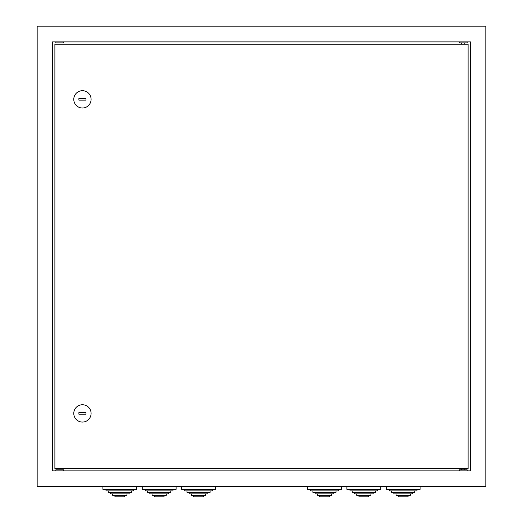 <?xml version="1.0" encoding="UTF-8"?>
<svg xmlns="http://www.w3.org/2000/svg" width="523" height="523" viewBox="0 0 523 523"><rect width="100%" height="100%" fill="white"/><g stroke="black" fill="none" stroke-linecap="round" stroke-linejoin="round"><path stroke-width="0.78" d="M114.942 495.353L114.942 496.85L124.703 496.85L124.703 495.353M112.707 493.856L112.707 495.353L126.939 495.353L126.939 493.856M110.471 492.359L110.471 493.856L129.168 493.856L129.168 492.359M108.241 490.862L108.241 492.359L131.404 492.359L131.404 490.862M106.006 489.365L106.006 490.862L133.64 490.862L133.64 489.365M102.9 486.606L102.9 489.365L136.745 489.365L136.745 486.606M154.298 495.353L154.298 496.85L164.059 496.85L164.059 495.353M152.062 493.856L152.062 495.353L166.288 495.353L166.288 493.856M149.826 492.359L149.826 493.856L168.524 493.856L168.524 492.359M147.591 490.862L147.591 492.359L170.76 492.359L170.76 490.862M145.361 489.365L145.361 490.862L172.995 490.862L172.995 489.365M142.256 486.606L142.256 489.365L176.101 489.365L176.101 486.606M193.647 495.353L193.647 496.85L203.414 496.85L203.414 495.353M191.418 493.856L191.418 495.353L205.644 495.353L205.644 493.856M189.182 492.359L189.182 493.856L207.879 493.856L207.879 492.359M186.946 490.862L186.946 492.359L210.115 492.359L210.115 490.862M184.717 489.365L184.717 490.862L212.345 490.862L212.345 489.365M181.612 486.606L181.612 489.365L215.456 489.365L215.456 486.606M319.586 495.353L319.586 496.85L329.353 496.85L329.353 495.353M317.356 493.856L317.356 495.353L331.582 495.353L331.582 493.856M315.121 492.359L315.121 493.856L333.818 493.856L333.818 492.359M312.885 490.862L312.885 492.359L336.054 492.359L336.054 490.862M310.655 489.365L310.655 490.862L338.283 490.862L338.283 489.365M307.544 486.606L307.544 489.365L341.388 489.365L341.388 486.606M358.941 495.353L358.941 496.85L368.702 496.85L368.702 495.353M356.712 493.856L356.712 495.353L370.938 495.353L370.938 493.856M354.476 492.359L354.476 493.856L373.174 493.856L373.174 492.359M352.24 490.862L352.24 492.359L375.409 492.359L375.409 490.862M350.005 489.365L350.005 490.862L377.639 490.862L377.639 489.365M346.899 486.606L346.899 489.365L380.744 489.365L380.744 486.606M398.297 495.353L398.297 496.85L408.058 496.85L408.058 495.353M396.061 493.856L396.061 495.353L410.294 495.353L410.294 493.856M393.832 492.359L393.832 493.856L412.529 493.856L412.529 492.359M391.596 490.862L391.596 492.359L414.759 492.359L414.759 490.862M389.36 489.365L389.36 490.862L416.994 490.862L416.994 489.365M386.255 486.606L386.255 489.365L420.1 489.365L420.1 486.606M54.882 44.252L468.118 44.252L468.118 468.503L54.882 468.503L54.882 44.252M82.431 108.006A8.656 8.656 0 0 1 73.776 99.35A8.656 8.656 0 0 1 82.431 90.695A8.656 8.656 0 0 1 91.094 99.35A8.656 8.656 0 0 1 82.431 108.006M78.888 100.135L85.975 100.135L85.975 98.566L78.888 98.566L78.888 100.135M82.431 404.75A8.656 8.656 0 0 1 91.094 413.405A8.656 8.656 0 0 1 82.431 422.068A8.656 8.656 0 0 1 73.776 413.405A8.656 8.656 0 0 1 82.431 404.75M85.975 412.621L78.888 412.621L78.888 414.196L85.975 414.196L85.975 412.621M467.17 41.892L467.17 42.912L459.299 42.912L459.299 41.892M459.299 470.863L459.299 469.844L467.17 469.844L467.17 470.863M63.701 41.892L63.701 42.912L55.83 42.912L55.83 41.892M55.83 470.863L55.83 469.844L63.701 469.844L63.701 470.863M470.478 41.892L52.522 41.892L52.522 470.863L470.478 470.863L470.478 41.892M485.828 486.606L485.828 26.15L37.172 26.15L37.172 486.606L485.828 486.606M464.81 42.912L464.81 44.252M461.659 42.912L461.659 44.252M461.659 469.844L461.659 468.503M464.81 469.844L464.81 468.503"/></g></svg>
